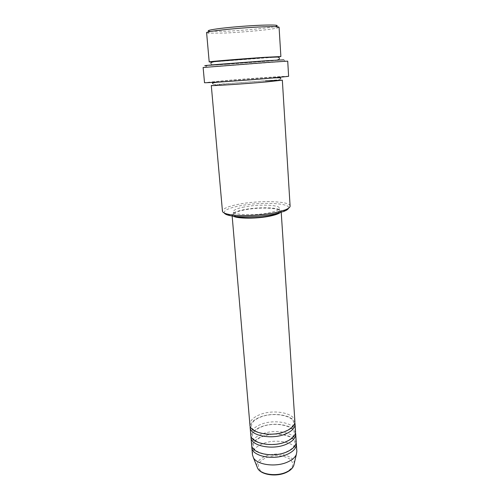 <?xml version="1.0" encoding="UTF-8"?>
<svg xmlns="http://www.w3.org/2000/svg" width="500" height="500" viewBox="0 0 500 500"><rect width="100%" height="100%" fill="white"/><g stroke="black" fill="none" stroke-linecap="round" stroke-linejoin="round"><path stroke-width="0.38" stroke-dasharray="2.5 1.88" d="M294.894 421.456C294.837 412.994 273.731 409.025 260.15 414.513C253.306 417.219 249.894 420.662 249.913 424.837M294.831 422.725C292.9 414.944 273.113 411.838 260.344 416.981C254.319 419.35 250.925 422.381 250.169 426.087M295.556 431.55C295.481 422.887 274.45 418.775 260.938 424.369C254.131 427.125 250.744 430.644 250.769 434.919M295.5 432.812C293.619 424.819 273.863 421.569 261.137 426.819C255.113 429.244 251.737 432.356 251.012 436.156M296.212 441.562C296.119 432.7 275.169 428.45 261.725 434.144C254.95 436.95 251.581 440.544 251.619 444.919M296.163 442.812C294.325 434.606 274.606 431.213 261.919 436.575C255.9 439.05 252.55 442.238 251.856 446.144M277.638 27.925L275.969 26.306C270.219 27.956 243.612 30.525 225.338 31.256L209.537 31.3L208.125 33.15L224.681 33.05C243.781 32.256 271.562 29.606 277.638 27.925L279.075 27.262M206.606 32.713L208.125 33.15M224.275 213.025C223.606 210.438 228.719 208.056 239.606 205.875C260.106 201.719 291.062 202.925 288.575 208.188M290.1 206.05C290.381 200.987 259.306 200.119 238.719 204.244C228.206 206.312 222.775 208.612 222.444 211.137M285.431 61.4L283.812 59.844L206.794 65.638L205.431 67.419L287.719 61.137M203.125 67.5L205.431 67.419M277.044 57.044L213.069 61.856M265.431 80.862L228.825 83.606L211.294 85.506M280.219 212.6L281.15 211.131C281.419 207.356 258.719 206.625 243.719 209.719C236.156 211.256 232.269 212.956 232.056 214.825L233.194 216.137M277.675 213.275L279.613 211.225C279.875 207.694 258.575 207 244.5 209.906C237.425 211.35 233.787 212.938 233.588 214.688L235.812 216.425M244.269 206.962C237.181 208.388 233.531 209.956 233.331 211.669C232.725 215.062 254.775 215.837 269.125 212.763C275.881 211.325 279.312 209.8 279.413 208.2C279.681 204.737 258.356 204.094 244.269 206.962M288.619 76.338C289.194 75.831 251.106 78.4 225.444 80.562L204.513 82.662M296.856 451.488C296.756 442.425 275.881 438.044 262.5 443.831C255.763 446.694 252.413 450.356 252.463 454.825M285.481 472.525C277.744 475.962 266.062 475.288 261.025 471.175C256.312 466.231 257.975 461.756 266.012 457.769C275.05 454.669 282.95 455.069 289.713 458.969C294.894 463.688 293.481 468.206 285.481 472.525M294.169 463.738C295.163 455.544 276.913 451.1 265.225 456.337C259.169 459.019 256.406 462.419 256.956 466.538M227.237 64.262L274.925 60.581C285.331 59.631 282.006 59.731 264.944 60.881L214.088 64.812C204.438 65.694 211.412 65.375 227.237 64.262M266.131 78.45C283.062 76.969 286.344 76.481 275.975 76.994L228.562 80.4C212.85 81.713 205.963 82.55 215.588 82.069L266.131 78.45M284.688 431.444C287.688 430.194 290 428.769 291.619 427.163L292.969 425.331L293.569 422.781C293.925 415.875 273.806 411.675 260.844 416.981C257.531 418.288 255 419.831 253.25 421.606L251.988 423.369L251.425 425.95C250.85 432.663 271.556 437.1 284.688 431.444M285.406 441.75C288.312 440.513 290.575 439.094 292.181 437.5L293.587 435.6L294.237 432.863C294.562 425.744 274.525 421.425 261.637 426.825C258.412 428.125 255.931 429.663 254.194 431.431L252.881 433.263L252.275 436.019C251.731 442.944 272.344 447.506 285.406 441.75M286.119 451.962C292.106 449.263 295.031 446.231 294.894 442.863C295.194 435.531 275.244 431.1 262.419 436.581C259.269 437.887 256.825 439.431 255.094 441.206L253.738 443.119L253.113 446.006C252.613 453.137 273.131 457.819 286.119 451.962M210.981 63.5C211.044 64.325 211.788 64.75 213.2 64.775L227.5 64.144C244.55 62.95 269.988 61.15 277.081 60M280.619 78.612C280.425 80.056 278.012 79.831 266.325 80.7L215.425 84.544C213.75 84.663 212.862 84.388 212.763 83.713M232.156 215.994L232.056 214.825M233.588 214.688L233.331 211.669M279.613 211.225L279.413 208.2M281.225 212.3L281.15 211.131M256.075 79.375L237.144 80.8"/><path stroke-width="0.75" d="M232.156 215.994L249.913 424.837C249.75 433.062 271.5 437.362 285.262 431.438C291.744 428.675 294.95 425.35 294.894 421.456L281.225 212.3M250.169 426.087L250.125 427.369C249.969 435.637 271.7 439.975 285.444 434.025C291.913 431.25 295.119 427.906 295.062 423.988L294.831 422.725M250.125 427.369L250.769 434.919C250.625 443.338 272.294 447.788 285.988 441.756C292.425 438.944 295.619 435.544 295.556 431.55L295.062 423.988M251.012 436.156L250.981 437.425C250.844 445.894 272.488 450.375 286.163 444.319C292.6 441.494 295.781 438.075 295.719 434.062L295.5 432.812M250.981 437.425L251.619 444.919C251.5 453.525 273.075 458.119 286.7 451.975C293.106 449.113 296.281 445.644 296.212 441.562L295.719 434.062M251.856 446.144L251.831 447.4C251.713 456.062 273.275 460.688 286.875 454.519C293.281 451.644 296.444 448.156 296.375 444.05L296.163 442.812M209.537 31.3C205.912 30.75 209.9 29.744 221.5 28.287C234.494 26.812 247.856 25.775 261.575 25.194C274.906 24.762 279.706 25.137 275.969 26.306M280.881 56.531L279.075 27.262C278.762 26.6 273.281 26.463 262.638 26.85C239.606 27.681 204.906 31.381 206.606 32.713L209.2 61.925C207.619 61.681 241.988 58.819 264.7 57.337L280.881 56.531L277.044 57.044M288.575 208.188C288.175 209.275 286.506 210.381 283.575 211.506L274.438 214C260.387 216.969 238.894 217.688 229.713 215.556C226.644 214.881 224.831 214.037 224.275 213.025M282.337 80.169L266.369 81.931C243.9 83.931 209.806 86.119 211.294 85.506L222.444 211.137C222.581 212.413 224.525 213.463 228.275 214.288C237.881 216.5 260.481 215.738 275.225 212.638L284.806 210.037C288.387 208.656 290.156 207.331 290.1 206.05L282.337 80.169L265.431 80.862M206.794 65.638C201.756 65.862 206.056 65.4 219.688 64.262L267.756 60.625L283.812 59.844M268.819 62.325L203.125 67.5L204.513 82.662C202.638 83.25 243.206 80.538 269.875 78.25L288.619 76.338L287.719 61.137L268.819 62.325M233.194 216.137C237.288 218.831 257.331 218.844 270.219 216.069C275.206 215.025 278.544 213.869 280.219 212.6M235.812 216.425C241.156 218.487 258.25 218.231 269.344 215.863C273.081 215.081 275.863 214.219 277.675 213.275M213.069 61.856L209.2 61.925M251.831 447.4L252.463 454.825L253.431 457.744C257.119 464.9 275.738 467.419 287.406 462.106C292.062 460.056 295.038 457.525 296.331 454.519L296.856 451.488L296.375 444.05M256.956 466.538L257.694 468.381C260.875 474.556 276.431 476.725 286.2 472.194C290.1 470.444 292.606 468.269 293.712 465.675L294.169 463.738M296.331 454.519L293.712 465.675C292.544 468.488 289.994 470.781 286.069 472.556C276.35 477.075 261.106 474.994 257.694 468.381L253.431 457.744M229.713 215.556L228.275 214.288M210.981 63.5C210.444 62.781 211.631 62.144 214.55 61.594L264.363 57.5L277.181 57.056C278.587 57.1 279.312 57.538 279.356 58.362C279.469 59.206 278.712 59.756 277.081 60M256.075 79.375L265.769 78.612C276.831 77.5 281.781 77.5 280.619 78.612M237.144 80.8L221.006 81.956C214.444 82.362 211.7 82.944 212.763 83.713M283.575 211.506L284.806 210.037"/></g></svg>
